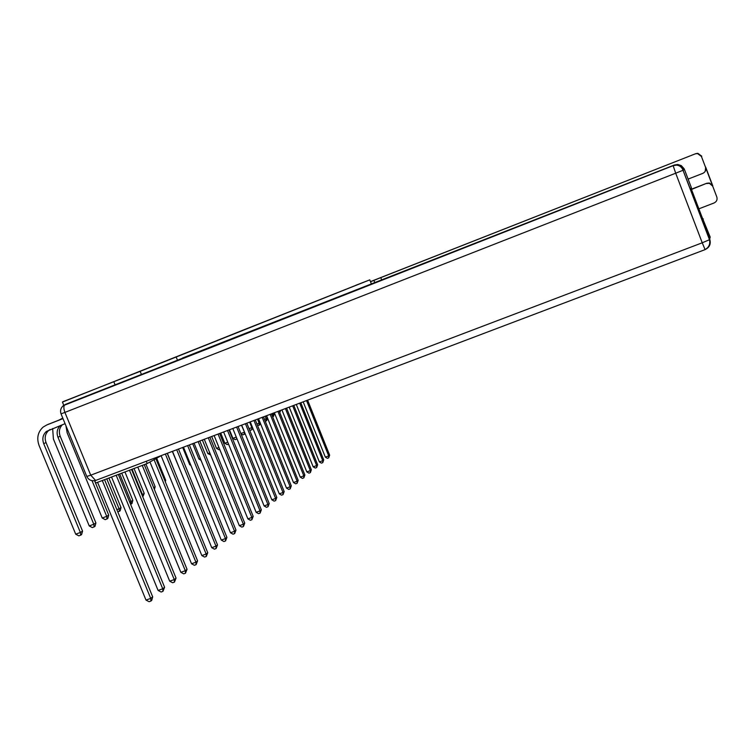 <?xml version="1.0" encoding="UTF-8"?>
<svg xmlns="http://www.w3.org/2000/svg" width="755" height="755" viewBox="0 0 755 755"><rect width="100%" height="100%" fill="white"/><g stroke="black" fill="none" stroke-linecap="round" stroke-linejoin="round"><path stroke-width="1.13" d="M272.357 318.591L242.997 330.152L272.357 318.591M238.278 332.134L217.346 340.373L238.278 332.134M257.313 324.518L258.031 324.235L257.313 324.518M355.982 285.286L63.005 401.849M141.327 374.216L140.166 371.347L62.939 401.707M140.166 371.347L369.771 279.86L371.422 284.031M355.964 285.239L369.771 279.86M264.09 321.894L234.871 333.389L264.09 321.894M264.241 321.838L226.264 336.824L264.241 321.838M146.291 461.248L147.225 463.523L95.715 483.021L94.752 480.671M63.76 405.284L62.438 402.075M113.854 381.851L115.071 384.842M177.406 360.041L176.236 357.153M147.225 463.523L161.494 455.491M269.412 319.761L241.836 330.624L269.422 319.771M254.728 325.603L247.017 328.633L254.728 325.603M306.521 400.537L328.708 455.907L329.642 455.161L307.596 400.131M329.642 455.161L328.699 457.851L327.359 458.342L325.348 457.143L303.17 401.811M325.348 457.143L328.708 455.907L328.699 457.851M280.7 410.324L279.794 412.541L279.746 410.682M374.82 282.7L373.914 280.398L380.775 277.614L695.846 153.633L370.46 281.615M381.709 279.992L380.775 277.614M370.507 281.738L373.914 280.398M691.778 189.316L706.822 183.238L709.483 183.021L712.777 185.824L705.689 167.166L705.198 171.357M698.866 208.833L714.098 202.963C716.637 201.689 717.552 199.697 716.825 196.998L712.692 186.126L709.379 183.305L706.699 183.522M688.107 179.095L702.839 173.357C705.378 172.064 706.293 170.064 705.566 167.355L701.423 156.455L697.46 153.539L695.421 153.86M691.74 189.09L706.822 183.238M182.37 358.087L674.375 165.005L677.773 164.477L681.293 165.6L684.153 168.78L684.398 169.356L683.398 170.111C682.114 167.138 679.859 165.477 676.612 165.119L673.139 165.666L63.363 405.605C60.74 407.898 59.966 410.654 61.042 413.863L64.911 412.4L90.732 475.188L702.235 242.799L675.697 173.206L64.911 412.4C63.429 408.276 63.514 405.643 65.166 404.51L182.446 358.276M684.398 169.356L691.344 187.58L691.835 190.383M691.674 191.855L691.505 192.534M701.801 216.525L710.2 237.089L709.483 239.703L702.235 242.799L705.057 249.537C708.945 247.423 710.417 244.139 709.483 239.703L683.03 170.281L709.813 239.448C711.05 244.063 709.492 247.442 705.151 249.594L95.611 480.454L90.732 475.188L86.778 476.424C88.599 480.02 91.544 481.36 95.611 480.454L705.113 249.612M691.344 187.58L690.976 188.108L703.037 219.79L703.283 218.941M701.301 217.1L700.649 216.525M299.688 403.132L322.762 460.663L323.725 459.889L300.792 402.708M323.725 459.889L322.762 462.636L321.404 463.136L319.365 461.918L296.29 404.416M319.365 461.918L322.762 460.663L322.762 462.636M292.647 405.794L316.638 465.571L317.638 464.769L293.789 405.359M317.638 464.769L316.647 467.562L315.269 468.072L313.193 466.845L289.193 407.105M313.193 466.845L316.638 465.571L316.647 467.562M272.583 413.4L273.084 414.637L274.169 413.976L273.754 412.957M274.169 413.976L273.565 416.373L272.63 416.836M271.923 415.071L273.084 414.637L273.131 416.647M265.165 416.213L266.222 418.836L267.336 418.147L266.364 415.75M267.336 418.147L266.723 420.592L265.26 421.252M264.543 419.469L266.222 418.836L266.279 420.865M285.39 408.549L310.324 470.62L311.353 469.799L286.56 408.096M311.353 469.799L310.343 472.639L308.937 473.159L306.823 471.913L281.889 409.871M306.823 471.913L310.324 470.62L310.343 472.639M277.897 411.381L303.821 475.839L304.878 474.989L279.114 410.928M304.878 474.989L303.84 477.877L302.415 478.396L300.264 477.141L274.348 412.73M300.264 477.141L303.821 475.839L303.84 477.877M270.167 414.316L297.102 481.209L298.187 480.34L271.423 413.834M298.187 480.34L297.13 483.285L295.686 483.813L293.497 482.539L266.572 415.675M293.497 482.539L297.102 481.209L297.13 483.285M257.512 419.11L259.144 423.159L260.088 422.573M260.192 422.838L259.663 424.933L257.568 425.593M256.917 423.999L259.144 423.159L259.21 425.216M249.622 422.102L251.849 427.623L252.425 427.273M252.736 428.057L251.915 429.708L250.509 430.237L249.414 429.586M249.046 428.68L251.849 427.623L251.915 429.708M241.477 425.188L244.488 432.115M245.035 433.464L242.968 434.88L240.968 433.7M240.892 433.512L244.318 432.219L244.403 434.342M262.193 417.336L290.165 486.758L291.288 485.861L263.486 416.845M291.288 485.861L290.203 488.863L288.74 489.4L286.504 488.108L258.54 418.723M286.504 488.108L290.165 486.758L290.203 488.863M237.004 438.891L235.192 439.665L232.927 438.344L229.445 429.746M232.927 438.344L236.277 437.079M236.579 437.843L236.636 439.117M253.954 420.459L283.002 492.496L284.173 491.562L255.294 419.95M284.173 491.562L283.05 494.619L281.558 495.167L279.293 493.855L250.235 421.866M279.293 493.855L283.002 492.496L283.05 494.619M228.529 444.091L227.151 444.61L224.848 443.27L220.705 433.049M224.848 443.27L227.755 442.166M245.432 423.687L275.603 498.423L276.811 497.46L246.819 423.159M276.811 497.46L275.66 500.574L274.15 501.131L271.828 499.801L241.666 425.112M271.828 499.801L275.603 498.423L275.66 500.574M219.724 449.385L218.846 449.716L216.496 448.357L211.683 436.475M216.496 448.357L218.931 447.441M236.617 427.028L267.95 504.548L269.195 503.547L238.052 426.481M269.195 503.547L268.016 506.728L266.477 507.294L264.118 505.944L232.795 428.472M264.118 505.944L267.95 504.548L268.016 506.728M210.598 454.878L207.861 453.623L202.34 440.014M207.861 453.623L209.796 452.896M227.5 430.482L260.041 510.88L261.324 509.851L228.991 429.916M261.324 509.851L260.107 513.098L258.55 513.664L256.143 512.305L223.622 431.954M256.143 512.305L260.041 510.88L260.107 513.098M200.32 458.54L198.933 459.059L192.685 443.676M198.933 459.059L201.019 460.257M218.063 434.059L251.849 517.439L253.18 516.373L219.601 433.474M253.18 516.373L251.925 519.685L250.339 520.261L247.885 518.883L214.118 435.55M247.885 518.883L251.849 517.439L251.925 519.685M190.496 464.4L189.694 464.693L182.682 447.46M189.694 464.693L190.892 465.382M208.286 437.758L243.355 524.234L244.743 523.13L209.881 437.154M244.743 523.13L243.45 526.518L241.845 527.103L239.335 525.697L204.275 439.278M239.335 525.697L243.355 524.234L243.45 526.518M180.294 470.469L172.329 451.386M198.15 441.599L234.56 531.275L235.994 530.133L199.801 440.977M235.994 530.133L234.663 533.587L233.031 534.181L230.473 532.756L194.063 443.147M230.473 532.756L234.56 531.275L234.663 533.587M175.717 474.159L167.365 453.264M187.636 445.582L225.443 538.579L226.925 537.39L189.345 444.94M226.925 537.39L225.556 540.929L223.895 541.524L221.281 540.08L183.484 447.158M221.281 540.08L225.443 538.579L225.556 540.929M164.901 480.775L165.694 480.293L156.681 458.2M165.307 481.756L165.694 480.293M176.717 449.725L215.977 546.158L217.515 544.921L178.491 449.046M217.515 544.921L216.109 548.536L214.411 549.149L211.749 547.686L172.489 451.32M211.749 547.686L215.977 546.158L216.109 548.536M153.652 487.655L155.162 486.73L145.885 464.032M154.407 489.504L155.162 486.73M165.373 454.019L206.143 554.019L207.748 552.745L167.223 453.321M207.748 552.745L206.294 556.444L204.567 557.067L201.84 555.576L161.108 455.709M201.84 555.576L206.143 554.019L206.294 556.444M132.078 469.251L142.421 494.516L144.214 493.421L134.022 468.515M144.214 493.421L142.808 496.913M141.902 494.714L142.421 494.516L142.591 496.384M154.067 459.672L195.932 562.201L197.593 560.871L155.87 458.653M197.593 560.871L196.092 564.655L194.337 565.287L191.543 563.777L149.962 461.984M191.543 563.777L195.932 562.201L196.092 564.655M119.686 473.951L130.983 501.518L132.852 500.376L121.706 473.187M132.852 500.376L131.974 503.585L130.577 504.283M129.643 502.018L130.983 501.518L131.228 504.038M142.251 465.401L185.305 570.705L187.042 569.317L144.252 464.646M187.042 569.317L185.485 573.205L183.701 573.847L180.841 572.309L137.797 467.09M180.841 572.309L185.305 570.705L185.485 573.205M106.785 478.83L119.092 508.785L121.026 507.605L108.89 478.028M121.026 507.605L120.12 510.88L117.808 511.928M116.855 509.616L119.092 508.785L119.347 511.352M129.482 470.242L174.245 579.557L176.047 578.113L131.559 469.45M176.047 578.113L174.443 582.096L172.621 582.747L169.696 581.19L124.943 471.96M169.696 581.19L174.245 579.557L174.443 582.096M92.034 480.671L106.71 516.354L108.729 515.127L94.573 480.699M108.729 515.127L107.795 518.468L106.993 518.968L105.19 519.638L102.218 518.024L67.167 432.841L65.93 425.754M102.218 518.024L106.71 516.354L106.993 518.968M116.176 475.273L162.731 588.787L164.609 587.277L118.346 474.451M164.609 587.277L162.938 591.354L161.089 592.024L158.097 590.438L111.551 477.028M158.097 590.438L162.731 588.787L162.938 591.354M58.286 420.384L62.835 418.223M62.401 424.697C59.334 427.906 58.597 431.747 60.202 436.239L95.913 522.96L93.809 524.244L94.111 526.896L92.289 527.575L89.241 525.942L53.407 439.014L52.642 428.5M60.362 425.499C57.135 428.708 56.332 432.624 57.965 437.239L93.809 524.244L89.241 525.942M95.913 522.96L94.96 526.377L94.111 526.896M62.571 418.27L61.042 418.921M102.293 480.529L150.717 598.394L152.68 596.827L104.558 479.67M152.68 596.827L151.736 600.385L150.953 601.018L149.065 601.688L145.998 600.083L97.584 482.313M145.998 600.083L150.717 598.394L150.953 601.018M48.433 424.253L62.967 418.553M65.072 423.659L46.338 431.473C42.884 434.738 42.006 438.797 43.705 443.638L80.37 532.464L75.708 534.191L39.062 445.441C36.485 438.108 37.844 431.983 43.129 427.085L46.81 424.942L62.995 418.619M50.038 429.519L48.66 430.473C45.215 433.729 44.337 437.768 46.036 442.59L82.559 531.124L80.37 532.464L80.7 535.163L78.831 535.852L75.708 534.191M82.559 531.124L81.568 534.625L80.7 535.163M716.825 196.998L701.423 156.455M695.846 153.633L697.856 153.322L701.763 156.191M677.773 164.477L676.612 165.119C679.726 165.496 681.869 167.214 683.03 170.281L675.697 173.206L673.139 165.666L674.375 165.005M60.202 436.239L57.965 437.239M49.132 423.961L46.81 424.942M46.036 442.59L43.705 443.638M61.042 413.872L86.778 476.424M48.66 430.473L46.338 431.473"/></g></svg>
